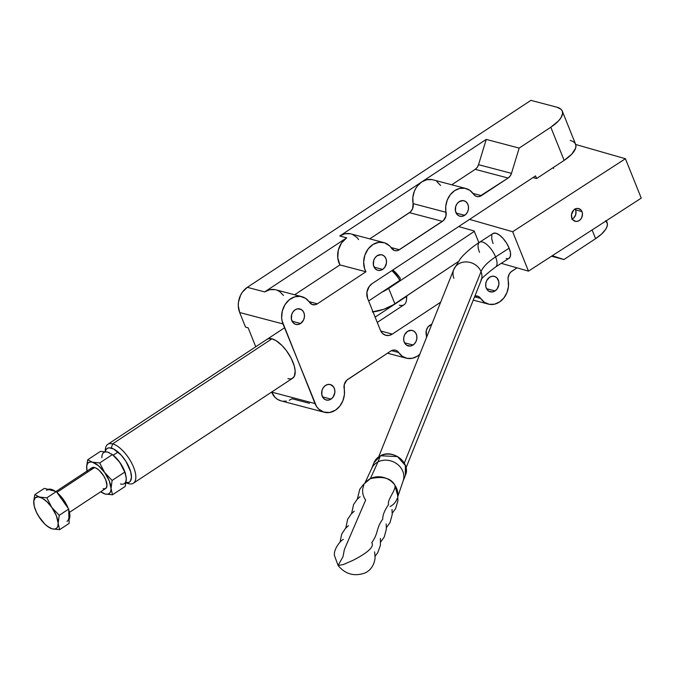 <?xml version="1.0" encoding="UTF-8"?>
<svg xmlns="http://www.w3.org/2000/svg" width="675" height="675" viewBox="0 0 675 675"><rect width="100%" height="100%" fill="white"/><g stroke="black" fill="none" stroke-linecap="round" stroke-linejoin="round"><path stroke-width="1.01" d="M267.114 339.28A23.279 9.939 56.6 0 1 271.932 338.816L268.507 338.673L266.752 339.55M464.662 215.325A7.99 6.522 -75.2 0 1 459.877 216.219A7.99 6.522 -75.2 0 1 455.296 209.731A7.99 6.522 -75.2 0 1 459.169 201.665L462.991 200.602L465.413 201.386L467.303 203.259L468.374 205.926L468.458 208.98L467.556 211.958L465.792 214.414L462.147 216.329L459.591 216.135L457.397 214.785L455.465 211.064L455.709 206.474L457.068 203.707L459.169 201.665A7.99 6.522 -75.2 0 1 463.953 200.762A7.99 6.522 -75.2 0 1 468.534 207.25A7.99 6.522 -75.2 0 1 464.662 215.325L456.165 213.081L464.662 215.325M382.641 269.409A7.99 6.522 -75.2 0 1 377.857 270.304A7.99 6.522 -75.2 0 1 373.275 263.815A7.99 6.522 -75.2 0 1 377.148 255.741L380.962 254.686L383.383 255.471L385.273 257.344L386.345 260.01L386.438 263.064L384.742 267.368L382.641 269.409L380.118 270.413L377.57 270.219L375.368 268.869L373.435 265.148L373.68 260.558L375.047 257.791L377.148 255.741A7.99 6.522 -75.2 0 1 381.932 254.846A7.99 6.522 -75.2 0 1 386.513 261.335A7.99 6.522 -75.2 0 1 382.641 269.409L374.136 267.165L382.641 269.409M300.611 323.494A7.99 6.522 -75.2 0 1 295.827 324.388A7.99 6.522 -75.2 0 1 291.246 317.9A7.99 6.522 -75.2 0 1 295.118 309.825L297.641 308.821L301.362 309.555L303.252 311.428L304.324 314.086L304.408 317.149L303.505 320.127L300.611 323.494L298.097 324.498L295.54 324.304L293.338 322.954L291.414 319.233L291.659 314.643L293.017 311.867L295.118 309.825A7.99 6.522 -75.2 0 1 299.902 308.931A7.99 6.522 -75.2 0 1 304.484 315.419A7.99 6.522 -75.2 0 1 300.611 323.494L292.106 321.249L300.611 323.494M413.032 345.018A7.99 6.522 -75.2 0 1 408.248 345.921A7.99 6.522 -75.2 0 1 403.667 339.432A7.99 6.522 -75.2 0 1 407.54 331.358L411.353 330.294L413.783 331.087L415.673 332.952L416.745 335.618L416.829 338.673L415.927 341.66L414.163 344.115L410.518 346.022L406.797 345.296L404.907 343.423L403.836 340.757L403.743 337.702L404.654 334.716L407.54 331.358A7.99 6.522 -75.2 0 1 412.324 330.463A7.99 6.522 -75.2 0 1 416.905 336.943A7.99 6.522 -75.2 0 1 413.032 345.018L404.536 342.782L413.032 345.018M495.062 290.933A7.99 6.522 -75.2 0 1 490.278 291.836A7.99 6.522 -75.2 0 1 485.696 285.348A7.99 6.522 -75.2 0 1 489.569 277.273L492.083 276.269L494.64 276.463L496.842 277.813L498.766 281.534L498.859 284.588L497.163 288.892L495.062 290.933L492.539 291.938L488.818 291.212L486.928 289.339L485.857 286.673L485.772 283.618L486.675 280.631L489.569 277.273A7.99 6.522 -75.2 0 1 494.353 276.379A7.99 6.522 -75.2 0 1 498.935 282.859A7.99 6.522 -75.2 0 1 495.062 290.933L486.557 288.698L495.062 290.933M331.012 399.102A7.99 6.522 -75.2 0 1 326.227 400.005A7.99 6.522 -75.2 0 1 321.646 393.517A7.99 6.522 -75.2 0 1 325.519 385.442L328.033 384.438L330.59 384.632L333.644 387.037L334.716 389.703L334.808 392.757L333.113 397.06L331.012 399.102L328.489 400.106L325.941 399.912L323.738 398.562L321.806 394.841L322.051 390.251L323.418 387.484L325.519 385.442A7.99 6.522 -75.2 0 1 330.303 384.539A7.99 6.522 -75.2 0 1 334.884 391.027A7.99 6.522 -75.2 0 1 331.012 399.102L322.507 396.866L331.012 399.102M465.86 188.494L432.928 179.812A18.622 15.204 104.8 0 0 421.782 181.904L339.753 235.988L346.688 237.819A18.622 15.204 104.8 0 0 339.938 264.921L365.943 271.772A18.622 15.204 -75.2 0 1 366.938 250.72A18.622 15.204 -75.2 0 1 383.839 242.578A18.622 15.204 -75.2 0 1 391.534 248.24A7.762 6.337 -75.2 0 0 394.74 250.594A7.762 6.337 -75.2 0 0 399.389 249.725L391.027 247.523L399.389 249.725L442.42 221.349A7.762 6.337 -75.2 0 0 446.04 212.296L413.1 203.622L412.847 197.438L414.349 191.303L415.716 188.477L417.445 185.92L421.782 181.904L486.228 139.413L421.782 181.904A18.622 15.204 104.8 0 0 413.1 203.622A7.762 6.337 104.8 0 1 409.489 212.667L442.42 221.349L409.489 212.667L369.757 238.866L410.442 211.916L412.585 208.752L413.1 203.622L446.04 212.296A18.622 15.204 -75.2 0 1 450.714 194.197A18.622 15.204 -75.2 0 1 465.86 188.494A18.622 15.204 -75.2 0 1 473.563 194.155A7.762 6.337 -75.2 0 0 476.769 196.509A7.762 6.337 -75.2 0 0 481.41 195.64L473.048 193.438L481.41 195.64L508.123 178.031A7.762 6.337 -75.2 0 0 511.481 173.357L478.541 164.675L486.228 139.413L519.168 148.087L511.481 173.357L478.541 164.675A7.762 6.337 104.8 0 1 475.183 169.349L508.123 178.031L475.183 169.349L451.778 184.781L475.183 169.349L477.225 167.366L478.541 164.675L486.228 139.413L519.168 148.087L550.808 127.229L558.453 120.968L560.908 117.872L562.587 113.611L562.309 111.189L560.933 109.198L556.909 107.207L530.904 100.356L556.909 107.207A31.042 12.082 158.1 0 1 562.275 111.08A31.042 12.082 158.1 0 1 550.808 127.229L564.14 160.388L536.6 178.546L535.537 175.897L372.068 283.677A10.868 8.868 -75.2 0 0 367.597 298.367L380.396 330.21A10.868 8.868 -75.2 0 0 385.83 335.306A10.868 8.868 -75.2 0 0 392.335 334.083L380.776 331.037L392.335 334.083L440.648 302.223L392.335 334.083L388.91 335.45L385.442 335.188L382.447 333.349L380.396 330.21L367.597 298.367L366.905 292.3L369.217 286.453L372.068 283.677L535.537 175.897L536.6 178.546L564.14 160.388L550.808 127.229L519.168 148.087L511.481 173.357L510.157 176.048L508.123 178.031L479.301 196.552L477.124 196.594L475.132 195.758L469.783 190.291L465.007 188.3L459.785 188.401L454.722 190.586L450.385 194.602L447.289 199.986L445.778 206.12L445.922 216.169L443.382 220.598L398.351 250.282L396.174 250.762L394.065 250.366L389.568 245.86L384.573 242.797L378.785 242.3L373.047 244.443L368.179 248.923L364.888 255.082L363.648 262.043L364.643 268.793L365.943 271.772L317.36 303.809L315.25 304.72L312.036 304.45L305.395 298.24L300.181 296.342L294.545 296.89L289.246 299.793L284.985 304.687L282.336 310.897L281.644 317.613L282.074 320.887L314.997 403.532L271.662 392.116A18.622 15.204 104.8 0 0 280.977 400.849L324.321 412.273A18.622 15.204 -75.2 0 1 314.997 403.532L271.662 392.116L275.181 397.499L277.585 399.398L281.028 400.866M301.809 296.663A18.622 15.204 -75.2 0 1 309.513 302.316A7.762 6.337 -75.2 0 0 312.719 304.678A7.762 6.337 -75.2 0 0 317.36 303.809L308.998 301.607L317.36 303.809L365.943 271.772L339.938 264.921L294.663 294.773L339.938 264.921L337.77 257.909L338.31 250.155L341.474 243.042L346.688 237.819L264.668 291.904L247.328 287.331A18.622 15.204 104.8 0 0 239.667 312.525L245.531 327.113L239.667 312.525L283.002 323.941A18.622 15.204 -75.2 0 1 285.533 303.851A18.622 15.204 -75.2 0 1 301.809 296.663L275.805 289.811A18.622 15.204 104.8 0 0 264.668 291.904L247.328 287.331L530.904 100.356L247.328 287.331L242.435 292.089L240.595 295.169L238.477 302.113L238.283 305.724L239.667 312.525L283.002 323.941L316.516 406.46L318.516 408.923L323.646 412.071L329.594 412.518L335.458 410.181A18.622 15.204 -75.2 0 1 324.321 412.273M398.647 352.527L391.483 350.646L398.647 352.527L402.418 356.383L407.194 358.383L412.417 358.282L417.488 356.096A18.622 15.204 -75.2 0 1 406.342 358.189A18.622 15.204 -75.2 0 1 398.647 352.527L397.069 350.924L395.086 350.089L392.909 350.131L390.791 351.042A7.762 6.337 -75.2 0 1 395.44 350.173A7.762 6.337 -75.2 0 1 398.647 352.527M480.667 298.443L474.576 296.84L480.667 298.443L484.447 302.307L489.223 304.298L494.446 304.197L499.517 302.012A18.622 15.204 -75.2 0 1 488.371 304.104A18.622 15.204 -75.2 0 1 480.667 298.443L478.145 296.317L474.888 296.055A7.762 6.337 -75.2 0 1 477.461 296.089A7.762 6.337 -75.2 0 1 480.667 298.443M606.344 220.725L607.07 222.514A31.042 12.082 -21.9 0 1 595.603 238.655L592.102 229.947L595.603 238.655L563.962 259.521L552.277 255.724L563.962 259.521L551.483 256.23L563.962 259.521L595.603 238.655L601.661 233.972L605.703 229.306L607.095 226.395L607.382 223.779L605.728 220.632M289.254 400.267L292.123 398.765L309.454 403.329M335.458 410.181L339.795 406.164L342.892 400.781L344.402 394.647L344.258 384.59L346.798 380.168L390.791 351.042L347.76 379.418A7.762 6.337 -75.2 0 0 344.14 388.462A18.622 15.204 -75.2 0 1 335.458 410.181M417.488 356.096L419.782 354.291A18.622 15.204 -75.2 0 1 417.488 356.096M426.524 337.483L426.279 330.505L427.975 327.012L431.966 323.899L429.781 325.333A7.762 6.337 -75.2 0 0 426.17 334.387A18.622 15.204 -75.2 0 1 426.524 337.483M499.517 302.012L503.845 297.996L506.942 292.613L508.452 286.478L508.081 277.729L509.279 273.991L510.857 272L516.983 267.84L511.81 271.249A7.762 6.337 -75.2 0 0 508.191 280.302A18.622 15.204 -75.2 0 1 499.517 302.012M536.6 178.546L532.963 177.593L536.6 178.546M570.24 140.375L573.168 141.564L575.092 143.294L575.918 145.513L575.632 148.129L571.784 154.128L564.14 160.388A31.042 12.082 -21.9 0 0 575.606 144.248L562.275 111.08M283.23 401.228L286.251 401.093M255.757 346.764L248.13 327.797L245.531 327.113L248.13 327.797L255.757 346.764M292.3 378.405L294.368 376.27L295.169 371.115L294.249 365.951L291.127 358.189L286.301 350.502L281.998 345.507L276.05 340.664L271.932 338.816A23.279 9.939 56.6 0 1 290.849 357.666A23.279 9.939 56.6 0 1 292.748 378.152A23.279 9.939 56.6 0 1 287.93 378.608L289.17 378.852M383.839 242.578L350.899 233.896A18.622 15.204 104.8 0 0 339.753 235.988L421.782 181.904L426.853 179.719L432.076 179.618M436.843 181.617L440.623 185.473M274.953 289.617L269.73 289.718L264.668 291.904L346.688 237.819L339.753 235.988L344.824 233.803L350.047 233.702M352.527 234.453L356.864 237.414L358.594 239.558M277.433 290.36L279.728 291.608L283.508 295.464M105.334 451.153A23.279 9.939 56.6 0 1 107.764 444.344A23.279 9.939 56.6 0 1 112.582 443.88L271.932 338.816L112.582 443.88A23.279 9.939 56.6 0 1 131.498 462.729A23.279 9.939 56.6 0 1 133.397 483.216A23.279 9.939 56.6 0 1 128.579 483.68L125.955 482.827L128.579 483.68A23.279 9.939 -123.4 0 0 133.582 467.21A23.279 9.939 -123.4 0 0 112.582 443.88L111.307 448.082A20.174 8.615 56.6 0 1 129.246 467.665A20.174 8.615 56.6 0 1 125.972 482.743M368.634 300.949L399.895 280.344A23.279 9.939 -123.4 0 0 391.829 270.65A23.279 9.939 56.6 0 1 399.895 280.344L400.309 278.286A20.174 8.615 -123.4 0 0 392.842 269.975L400.309 278.286L399.895 280.344L368.634 300.949M377.266 322.422L404.08 304.737A23.279 9.939 -123.4 0 0 406.401 296.527L375.14 317.132L406.401 296.527A23.279 9.939 56.6 0 1 406.477 299.86A23.279 9.939 56.6 0 1 399.271 305.201M125.955 482.844L127.963 483.494A23.279 9.939 -123.4 0 0 128.579 483.68A23.279 9.939 56.6 0 1 127.347 483.275M406.831 295.844L406.797 296.384A20.174 8.615 -123.4 0 0 406.831 295.844M105.148 451.668L105.367 449.229A23.279 9.939 -123.4 0 1 112.582 443.88L111.307 448.082A20.174 8.615 56.6 0 0 105.207 451.676L106.211 449.339L107.519 448.259L109.24 447.829L113.636 448.993L121.306 455.228L125.997 461.472L130.646 471.606L131.456 477.377L130.267 481.317L128.959 482.397L125.17 482.574M406.502 296.063L406.401 296.527L406.502 296.063M118.049 452.031L113.214 455.22L118.049 452.031M68.884 517.742L68.749 509.043L56.346 491.543L46.82 497.821L51.764 507.398L59.223 515.32L68.749 509.043L69.145 523.378L59.619 529.656L69.145 523.378L68.943 516.206A18.622 7.948 56.6 0 1 66.994 521.421M55.24 491.248A18.622 7.948 -123.4 0 0 51.275 489.341L50.338 489.957L44.331 488.371L34.813 494.657L39.555 497.062L46.82 497.821L56.346 491.543L50.338 489.957L56.346 491.543L61.096 498.361M69.036 519.632A18.622 7.948 -123.4 0 0 68.774 509.895L69.879 516.383L68.774 520.02M68.167 508.216A18.622 7.948 -123.4 0 0 57.173 492.699L62.767 498.69L68.167 508.216M69.457 512.359L105.68 488.481A12.42 5.299 -123.4 0 0 104.667 477.554A12.42 5.299 -123.4 0 0 94.576 467.505L56.911 492.337L94.576 467.505A12.42 5.299 -123.4 0 0 92.011 467.75L56.042 491.459M63.897 502.318L68.749 509.043L59.223 515.32L58.168 523.319L59.619 529.656L52.355 528.905A18.622 7.948 56.6 0 1 46.44 525.521A18.622 7.948 56.6 0 1 40.146 518.569L40.146 518.569A18.622 7.948 56.6 0 1 34.627 507.6A18.622 7.948 56.6 0 1 33.75 502.647A18.622 7.948 56.6 0 1 39.555 497.062L34.813 494.657L33.784 500.774L34.189 506.048L33.784 500.774L34.813 494.657L44.331 488.371L49.039 489.738M40.146 518.569L36.484 512.342L34.256 506.216L33.809 501.12L35.218 497.829L38.256 496.842L42.466 498.319L47.216 502.023L51.764 507.398L46.82 497.821L39.555 497.062A18.622 7.948 56.6 0 1 51.764 507.398L56.362 515.725L58.168 523.319L59.223 515.32L51.764 507.398A18.622 7.948 56.6 0 1 58.168 523.319L57.839 526.179L56.7 528.137L54.827 529.065L52.355 528.905L59.619 529.656L58.168 523.319A18.622 7.948 56.6 0 1 52.355 528.905L47.891 526.643L44.702 523.943L38.661 516.282M47.604 526.492L50.92 528.449L46.44 525.521M51.747 490.455L50.338 489.957L51.275 489.341A18.622 7.948 -123.4 0 0 48.094 489.367M68.943 516.206L68.799 514.502M46.482 490.328A18.622 7.948 56.6 0 1 50.338 489.957M47.782 489.502L51.275 489.341L55.747 491.602M34.189 506.048L34.636 507.566M126.132 476.693L126.25 480.279L125.221 486.397L112.506 494.783L125.221 486.397L126.284 478.406L124.833 472.061L112.109 480.448L111.046 488.447L112.506 494.783L105.241 494.032L100.735 491.737A18.622 7.948 56.6 0 0 105.241 494.032L112.506 494.783L111.046 488.447L110.725 491.307L109.586 493.273L107.713 494.201L105.241 494.032A18.622 7.948 56.6 0 0 111.046 488.447L112.109 480.448L124.833 472.061L119.888 462.485L112.43 454.562L99.706 462.949L104.65 472.525L112.109 480.448L104.65 472.525L109.24 480.853L111.046 488.447A18.622 7.948 56.6 0 0 104.65 472.525L99.706 462.949L92.441 462.198L87.691 459.785L100.415 451.398L107.679 452.149L112.43 454.562L99.706 462.949L92.441 462.198L98.499 465.699L104.65 472.525A18.622 7.948 56.6 0 0 92.441 462.198L87.691 459.785L100.415 451.398L107.679 452.149L112.43 454.562L118.218 460.316L122.47 466.594L125.415 473.479A18.622 7.948 -123.4 0 0 119.888 462.485L125.407 473.453M87.075 471.184L86.67 465.902L87.691 459.785L86.636 467.783L86.965 464.923L88.096 462.957L89.969 462.029L92.441 462.198A18.622 7.948 56.6 0 0 86.636 467.783L87.075 471.184M106.372 451.929L107.679 452.149A18.622 7.948 -123.4 0 0 101.866 457.734M113.586 455.532L119.888 462.485A18.622 7.948 -123.4 0 0 113.594 455.532L112.43 454.562M120.479 483.992A18.622 7.948 -123.4 0 0 126.284 478.406L126.225 479.933M87.142 471.344L86.636 467.783A18.622 7.948 56.6 0 0 87.058 471.007M103.106 488.725L104.38 488.877L106.245 487.949L106.979 485.528L105.781 479.942L103.612 475.74L99.149 470.306L96.01 468.062L93.302 467.353L91.446 468.273L90.922 469.319M125.398 473.479L126.284 478.406M107.679 452.149L109.114 452.613M373.013 311.85A21.727 8.454 -21.9 0 0 394.883 303.801L388.69 288.419A21.727 8.454 158.1 0 1 382.126 292.056M372.246 311.918L383.763 309.31L393.221 304.847L458.03 261.748L394.883 303.801L388.69 288.419L474.331 231.382L388.69 288.419L381.527 292.334M365.386 482.777L370.381 478.651C382.843 475.934 390.994 478.094 394.824 485.114C396.655 489.502 386.767 500.108 388.598 504.52C384.531 510.477 382.59 515.32 382.767 519.067C375.789 528.711 378.726 532.963 371.782 542.616C374.431 546.598 368.212 552.487 353.109 560.284L343.297 564.562L338.108 565.49L343.297 564.562L353.109 560.284C368.212 552.487 374.431 546.598 371.782 542.616C378.726 532.963 375.789 528.711 382.767 519.067C382.59 515.32 384.531 510.477 388.598 504.52C386.767 500.108 396.655 489.502 394.824 485.114A17.93 15.474 21.8 0 1 397.752 495.754L394.824 485.114A17.93 15.474 21.8 0 0 370.381 478.651L377.949 461.928L370.381 478.651A17.93 15.474 21.8 0 0 365.386 482.777M453.895 278.243A14.74 12.732 21.8 0 1 453.769 269.502A14.74 12.732 21.8 0 1 467.269 261.976A14.74 12.732 21.8 0 1 481.03 271.654A38.804 15.095 158.1 0 1 495.593 256.93A14.74 6.075 -122.9 0 0 479.444 242.325M572.299 219.012A6.598 5.434 106 0 0 575.564 209.824L581.985 211.663A6.598 5.434 -74 0 1 581.023 218.81A6.598 5.434 -74 0 1 575.125 221.273A6.598 5.434 -74 0 1 571.902 218.194L571.489 214.515L573.733 210.035L575.708 208.761L577.859 208.423L580.736 209.756L581.985 211.663L582.474 214.068L581.631 217.806L580.154 219.822L578.18 221.096L576.028 221.434L573.151 220.101L571.902 218.194A6.598 5.434 -74 0 1 572.864 211.047A6.598 5.434 -74 0 1 578.762 208.592A6.598 5.434 -74 0 1 581.985 211.663L575.564 209.824A6.598 5.434 106 0 0 575.159 209.005M380.565 455.76L397.457 456.595L405.321 465.421L405.388 475.318A16.917 14.605 -158.2 0 0 399.802 458.156A16.917 14.605 -158.2 0 0 380.379 455.861L377.949 461.928A16.917 14.605 21.8 0 1 397.373 464.231A16.917 14.605 21.8 0 1 402.95 481.393L405.388 475.318C411.235 462.966 392.707 448.554 380.455 455.768L380.565 455.76M397.128 498.572A17.93 15.474 21.8 0 1 397.119 498.597A17.93 15.474 21.8 0 1 390.091 506.554M397.845 496.471L403.186 480.76A16.917 14.605 -158.2 0 0 397.06 463.995A16.917 14.605 -158.2 0 0 377.949 461.928L380.379 455.861A16.917 14.605 -158.2 0 0 373.984 462.729L380.455 455.768L373.984 462.729L371.545 468.804A16.917 14.605 21.8 0 1 377.949 461.928A16.917 14.605 -158.2 0 0 371.815 468.188L364.821 483.241M495.568 267.005L509.119 258.238A14.74 6.075 -122.9 0 0 509.136 248.164L495.593 256.93A14.74 6.075 57.1 0 1 495.568 267.005C484.844 275.206 480.043 279.678 481.148 280.437A14.74 12.732 -158.2 0 0 481.03 271.654L404.291 463.143L481.03 271.654A14.74 12.732 -158.2 0 0 467.294 261.976A14.74 12.732 -158.2 0 0 453.777 269.468L460.468 258.559C465.387 252.695 471.749 247.261 479.545 242.249A14.74 6.075 57.1 0 1 495.593 256.93A38.804 15.095 -21.9 0 0 481.03 271.654A14.74 12.732 21.8 0 1 481.165 280.395M575.691 144.492L625.413 158.726L641.25 198.129L625.413 158.726L512.637 231.727L528.474 271.131L641.25 198.129L528.474 271.131L512.637 231.727L469.564 219.392L512.637 231.727L625.413 158.726L575.691 144.492M458.696 226.555L474.171 230.985L478.879 242.688L474.171 230.985L458.696 226.555M501.247 263.334L528.474 271.131L501.247 263.334M493.071 243.557L491.746 238.908L491.839 235.322M492.429 234.107L493.349 233.339L496.041 233.255L499.5 235.094L503.204 238.579L506.587 243.16L509.136 248.164L510.469 252.804L510.368 256.399L508.857 258.382M507.642 258.668L506.174 258.457M495.678 266.929A14.74 6.075 -122.9 0 0 495.593 256.93L509.136 248.164A14.74 6.075 -122.9 0 0 493.096 233.483L479.545 242.249A14.74 6.075 57.1 0 0 479.528 252.323M343.347 539.333C339.483 541.35 332.902 550.766 334.648 556.082L338.108 565.49L343.001 556.673L344.351 549.585L365.648 500.091A17.93 15.474 21.8 0 1 363.876 485.274M571.759 219.257L573.725 217.983L575.682 214.768L575.91 210.988L575.024 208.786M553.247 167.577L553.635 168.539M406.342 358.189L387.492 353.219M488.371 304.104L473.259 300.122M292.748 378.152L133.397 483.216M107.764 444.344L284.546 327.78M406.477 299.86L406.797 296.376M34.417 506.891L34.627 507.6M366.238 482.11L363.26 484.667L359.8 489.24L357.32 499.179M360.096 496.64L357.126 499.39L353.565 504.562L351.582 513.616M354.257 511.169L351.202 514.021L347.617 519.379L345.769 528.112M348.477 525.648L345.33 528.576L341.736 534.035L340.04 542.101M406.055 467.817L481.148 280.437M378.683 456.84L453.777 269.468M397.6 494.682L397.938 500.707L395.618 508.587L392.259 513.186M392.006 509.431L392.226 514.502L390.04 522.568L386.438 527.588M386.193 523.969L386.404 528.955L384.252 537.022L380.632 542.084M380.379 538.439L380.405 545.4L377.646 552.884L375.114 556.158M374.633 551.872L375.106 557.542C374.06 568.291 367.09 572.29 364.036 573.311C353.734 576.577 345.094 573.969 338.108 565.49"/></g></svg>

